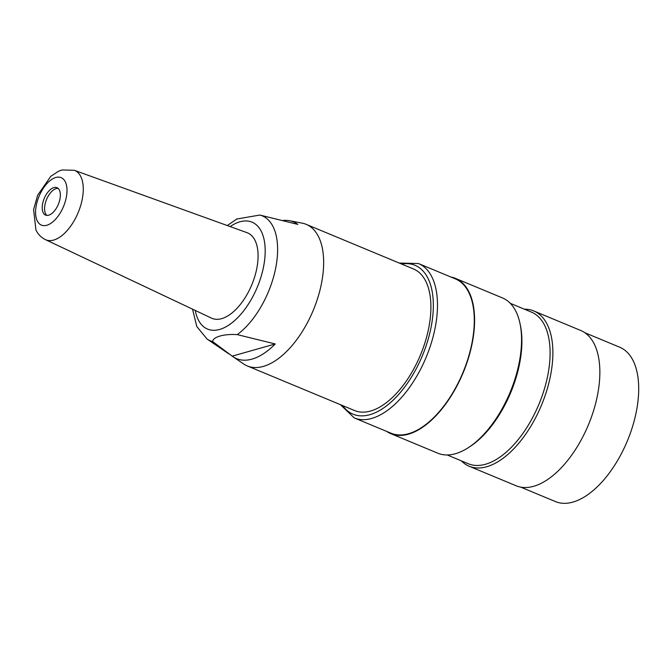 <?xml version="1.0" encoding="UTF-8"?>
<svg xmlns="http://www.w3.org/2000/svg" width="672" height="672" viewBox="0 0 672 672"><rect width="100%" height="100%" fill="white"/><g stroke="black" fill="none" stroke-linecap="round" stroke-linejoin="round"><path stroke-width="1.01" d="M43.159 212.621A14.843 7.644 -67.4 0 0 45.587 215.099A14.843 7.644 -67.4 0 0 58.346 204.33A14.843 7.644 -67.4 0 0 56.986 187.69A14.843 7.644 -67.4 0 0 45.604 195.602A14.843 7.644 -67.4 0 0 43.159 212.621M46.838 215.393A14.843 7.644 112.6 0 1 45.511 213.604A14.843 7.644 112.6 0 1 47.384 197.66A14.843 7.644 112.6 0 1 58.078 188.37M221.659 318.646A46.284 23.848 -67.4 0 0 254.974 275.839A46.284 23.848 -67.4 0 0 247.01 232.672L74.281 170.285A37.565 19.354 112.6 0 1 78.17 212.579A37.565 19.354 112.6 0 1 45.444 239.635L211.487 318.116A46.284 23.848 -67.4 0 0 221.659 318.646M282.904 220.475A74.054 38.161 112.6 0 1 289.556 220.718L302.173 223.146A76.675 39.505 112.6 0 1 306.205 224.356L413.465 268.96A76.675 39.505 112.6 0 1 425.485 341.006A76.675 39.505 112.6 0 1 370.549 411.037A76.675 39.505 112.6 0 1 354.581 410.55L247.321 365.954A76.675 39.505 112.6 0 1 243.617 363.947L233.008 356.714A74.054 38.161 112.6 0 1 232.21 356.143L212.663 341.578C212.822 336.974 223.877 333.74 237.258 334.614L275.234 343.963L232.21 356.143M306.205 224.356A76.675 39.505 112.6 0 1 313.244 310.321A76.675 39.505 112.6 0 1 247.321 365.954M275.234 343.963A74.054 38.161 112.6 0 1 233.008 356.714M289.556 220.718A74.054 38.161 112.6 0 1 297.822 224.398L259.854 215.048L236.653 219.038M584.867 332.732L619.676 347.206A83.597 43.075 112.6 0 1 627.354 440.941A83.597 43.075 112.6 0 1 555.475 501.589L520.666 487.116M533.744 310.943L580.717 330.473A84.092 43.336 112.6 0 1 588.445 424.763A84.092 43.336 112.6 0 1 516.146 485.772L469.165 466.242A84.092 43.336 -67.4 0 0 541.464 405.224A84.092 43.336 -67.4 0 0 533.744 310.943A84.092 43.336 -67.4 0 0 524.362 309.179M461.303 460.824A84.092 43.336 -67.4 0 0 469.165 466.242M510.3 303.332L531.418 312.119A82.118 42.311 112.6 0 1 538.961 404.183A82.118 42.311 112.6 0 1 468.359 463.764L447.241 454.978M455.456 278.384L502.429 297.914A84.092 43.336 112.6 0 1 520.002 323.526L520.388 325.399A82.118 42.311 112.6 0 1 470.005 446.569L468.392 447.619A84.092 43.336 112.6 0 1 437.85 453.214L390.877 433.684A84.092 43.336 -67.4 0 0 463.176 372.674A84.092 43.336 -67.4 0 0 455.456 278.384A84.092 43.336 -67.4 0 0 450.929 277.04M520.002 323.526A84.092 43.336 112.6 0 1 468.392 447.619M386.736 431.424A84.092 43.336 -67.4 0 0 390.877 433.684M418.471 263.542L455.263 278.838A83.597 43.075 112.6 0 1 462.941 372.574A83.597 43.075 112.6 0 1 391.07 433.222L354.27 417.925A83.597 43.075 112.6 0 0 426.149 357.269A83.597 43.075 112.6 0 0 418.471 263.542L399.26 263.054M37.22 220.844A25.704 13.247 -67.4 0 0 64.386 204.238A25.704 13.247 -67.4 0 0 52.256 179.096A25.704 13.247 -67.4 0 0 37.22 220.844M230.135 226.582A57.91 29.837 112.6 0 1 265.112 247.716A57.91 29.837 112.6 0 1 234.906 320.342A57.91 29.837 112.6 0 1 195.258 310.447M259.854 215.048A67.654 34.86 112.6 0 1 275.873 267.095A67.654 34.86 112.6 0 1 237.258 334.614M212.663 341.578A67.654 34.86 112.6 0 1 207.018 339.007L228.85 353.875M401.587 264.02A80.632 41.546 112.6 0 1 422.386 355.706A80.632 41.546 112.6 0 1 342.712 405.619M74.281 170.285L62.068 169.957L58.506 171.251L50.812 176.316L37.674 195.208L33.6 209.521L35.918 229.908C37.993 234.268 41.168 237.51 45.444 239.635M192.536 309.162L196.804 326.558L207.018 339.007M237.056 218.82L227.304 225.557M340.376 404.645L354.27 417.925"/></g></svg>
